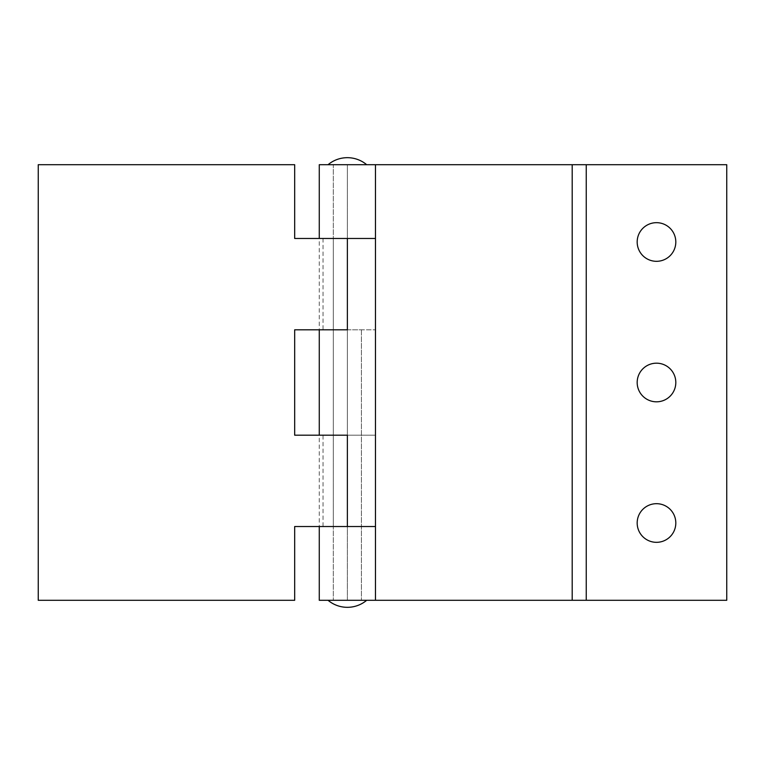 <?xml version="1.0" encoding="UTF-8"?>
<svg xmlns="http://www.w3.org/2000/svg" width="765" height="765" viewBox="0 0 765 765"><rect width="100%" height="100%" fill="white"/><g stroke="black" fill="none" stroke-linecap="round" stroke-linejoin="round"><path stroke-width="0.57" stroke-dasharray="3.83 2.87" d="M675.811 523.011A19.316 19.316 0 0 1 656.494 542.328A19.316 19.316 0 0 1 637.178 523.011A19.316 19.316 0 0 1 656.494 503.686A19.316 19.316 0 0 1 675.811 523.011M675.811 382.5A19.316 19.316 0 0 1 656.494 401.816A19.316 19.316 0 0 1 637.178 382.5A19.316 19.316 0 0 1 656.494 363.184A19.316 19.316 0 0 1 675.811 382.5M675.811 241.989A19.316 19.316 0 0 1 656.494 261.314A19.316 19.316 0 0 1 637.178 241.989A19.316 19.316 0 0 1 656.494 222.672A19.316 19.316 0 0 1 675.811 241.989M319.273 164.705L333.32 164.705L333.32 600.296L333.32 164.705L333.32 238.479L319.273 238.479L347.377 238.479L333.32 238.479L347.377 238.479L333.32 238.479L333.32 435.189L347.377 435.189L319.273 435.189L347.377 435.189L333.32 435.189L333.32 526.521L375.472 526.521L347.377 526.521L361.424 526.521L347.377 526.521L347.377 435.189L375.472 435.189L347.377 435.189L361.424 435.189L347.377 435.189L347.377 329.811L375.472 329.811L333.32 329.811L347.377 329.811L347.377 238.479L375.472 238.479L347.377 238.479L361.424 238.479L347.377 238.479L347.377 164.705L328.051 164.705L375.472 164.705L347.377 164.705L347.377 600.296L572.191 600.296L572.191 164.705L572.191 600.296L586.239 600.296L586.239 164.705L586.239 600.296L726.75 600.296L726.75 164.705L333.32 164.705L347.377 164.705L333.32 164.705L333.32 238.479L347.377 238.479L333.32 238.479L333.32 329.811L361.424 329.811L319.273 329.811L347.377 329.811L333.32 329.811L333.32 435.189L347.377 435.189L333.32 435.189L333.32 526.521L347.377 526.521L319.273 526.521L361.424 526.521L333.32 526.521L347.377 526.521L347.377 600.296L333.32 600.296L375.472 600.296L319.273 600.296M323.031 435.189L319.273 435.189L319.273 526.521L323.031 526.521L294.678 526.521L294.678 600.296L38.25 600.296L38.25 164.705L294.678 164.705L294.678 238.479L323.031 238.479L319.273 238.479L319.273 329.811L323.031 329.811L294.678 329.811L294.678 435.189L323.031 435.189L323.031 526.521M323.031 238.479L323.031 329.811M347.377 435.189L361.424 435.189L347.377 435.189M347.377 238.479L361.424 238.479L347.377 238.479M347.377 600.296L328.051 600.296L347.377 600.296L333.32 600.296L347.377 600.296L347.377 164.705M361.424 329.811L361.424 600.296L361.424 329.811"/><path stroke-width="1.15" d="M637.178 523.011A19.316 19.316 0 0 0 656.494 542.328A19.316 19.316 0 0 0 675.811 523.011A19.316 19.316 0 0 0 656.494 503.686A19.316 19.316 0 0 0 637.178 523.011M637.178 382.5A19.316 19.316 0 0 0 656.494 401.816A19.316 19.316 0 0 0 675.811 382.5A19.316 19.316 0 0 0 656.494 363.184A19.316 19.316 0 0 0 637.178 382.5M637.178 241.989A19.316 19.316 0 0 0 656.494 261.314A19.316 19.316 0 0 0 675.811 241.989A19.316 19.316 0 0 0 656.494 222.672A19.316 19.316 0 0 0 637.178 241.989M586.239 164.705L319.273 164.705L319.273 238.479L375.472 238.479L347.377 238.479L347.377 329.811L294.678 329.811L294.678 435.189L347.377 435.189L347.377 526.521L375.472 526.521L319.273 526.521L319.273 600.296L726.75 600.296L726.75 164.705L586.239 164.705L586.239 600.296M347.377 329.811L319.273 329.811L319.273 435.189L347.377 435.189M572.191 164.705L572.191 600.296M347.377 526.521L294.678 526.521L294.678 600.296L38.25 600.296L38.25 164.705L294.678 164.705L294.678 238.479L347.377 238.479M375.472 164.705L375.472 600.296M328.051 600.296A30.074 30.074 0 0 0 366.693 600.296M366.693 164.705A30.074 30.074 0 0 0 328.051 164.705"/></g></svg>
